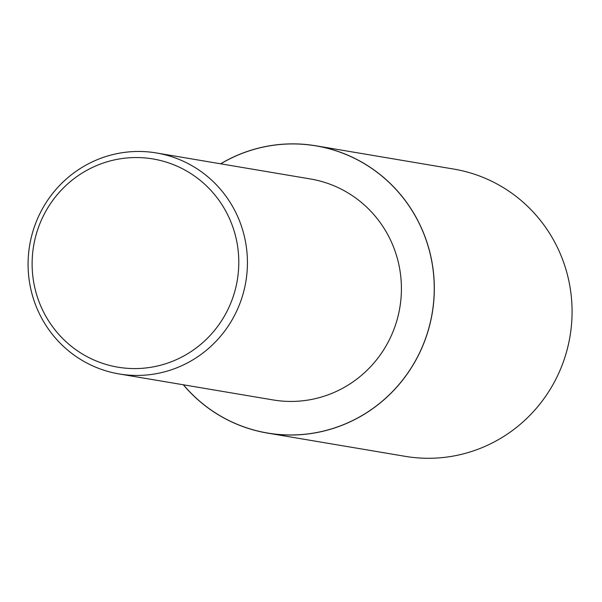 <?xml version="1.0" encoding="UTF-8"?>
<svg xmlns="http://www.w3.org/2000/svg" width="602" height="602" viewBox="0 0 602 602"><rect width="100%" height="100%" fill="white"/><g stroke="black" fill="none" stroke-linecap="round" stroke-linejoin="round"><path stroke-width="0.9" d="M245.413 241.274A112.055 109.602 99.6 0 1 119.098 373.94A112.055 109.602 99.6 0 1 30.1 285.634A112.055 109.602 99.6 0 1 156.407 152.961A112.055 109.602 99.6 0 1 245.413 241.274M156.407 152.961L310.391 178.96A112.055 109.602 99.6 0 1 399.397 267.273A112.055 109.602 99.6 0 1 273.082 399.939L119.098 373.94M236.895 242.17A105.583 103.273 99.6 0 1 155.188 366.49A105.583 103.273 99.6 0 1 34.021 283.963A105.583 103.273 99.6 0 1 115.727 159.635A105.583 103.273 99.6 0 1 236.895 242.17M220.618 163.804A145.669 142.486 99.6 0 1 315.99 145.812A145.669 142.486 99.6 0 1 431.694 260.621A145.669 142.486 99.6 0 1 267.484 433.086A145.669 142.486 99.6 0 1 183.309 384.783M315.99 145.812L453.75 169.072A145.669 142.486 99.6 0 1 569.454 283.881A145.669 142.486 99.6 0 1 405.244 456.346L267.484 433.086M220.723 163.819A145.601 142.418 99.6 0 1 431.626 260.636A145.601 142.418 99.6 0 1 353.683 420.038A145.601 142.418 99.6 0 1 183.414 384.798"/></g></svg>
